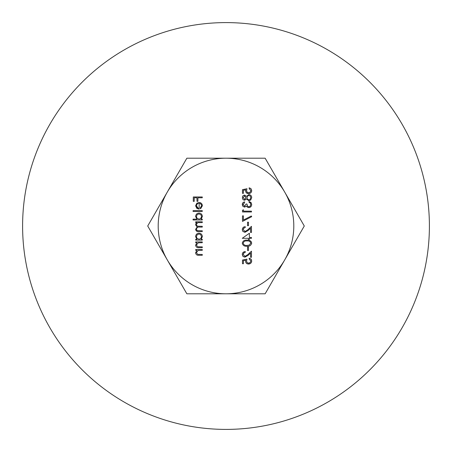 <?xml version="1.0" encoding="UTF-8"?>
<svg xmlns="http://www.w3.org/2000/svg" width="452" height="452" viewBox="0 0 452 452"><rect width="100%" height="100%" fill="white"/><g stroke="black" fill="none" stroke-linecap="round" stroke-linejoin="round"><path stroke-width="0.68" d="M199.162 209.152L199.162 203.287L200.151 203.485L201.456 204.875L201.581 205.683L200.202 208.095L200.575 208.807L202.383 205.779C202.191 203.722 201.067 202.62 199.01 202.485L196.823 203.236L195.603 205.801L196.891 208.44L199.162 209.152L196.891 208.44L195.603 205.801L196.823 203.236L199.01 202.485C201.078 202.615 202.202 203.711 202.383 205.779L200.575 208.807M200.202 208.095L201.581 205.683L201.394 204.711L200.174 203.496L199.162 203.287M197.021 204.151L196.405 205.841L198.36 208.349L196.812 207.287L196.405 205.841L197.021 204.151L198.36 203.372L197.021 204.151M246.057 204.038L244.594 206.338L243.187 204.53L244.566 202.654L244.566 201.852L243.481 202.281L242.34 203.875L242.792 206.18L244.594 207.14L246.442 206.095L247.204 207.067L248.798 207.604C250.6 207.411 251.566 206.378 251.696 204.496L251.046 202.564L249.046 201.507L249.046 202.31L250.289 203.016L250.775 204.513L250.255 206.112L249.634 206.62L248.323 206.7L247.442 205.999L246.978 204.038L246.057 204.038L244.594 206.338L243.187 204.53L244.566 202.654M246.978 204.038L247.295 205.739L248.024 206.547L248.877 206.796L250.114 206.27L250.775 204.513L250.289 203.016L249.046 202.31M249.046 201.507L250.911 202.411L251.696 204.496C251.572 206.378 250.606 207.411 248.798 207.604L247.204 207.067L246.442 206.095L244.594 207.14L242.764 206.152L242.266 204.632L242.475 203.445L243.063 202.609L244.566 201.852M251.465 211.169L243.413 211.169L243.413 209.784L242.492 210.31L242.492 211.971L251.465 211.971L251.465 211.169M251.312 215.988L243.413 220.039L243.413 215.881L242.492 215.881L242.492 221.401L251.696 216.683L251.312 215.988M247.555 225.655L248.476 225.655L248.476 222.203L247.555 222.203L247.555 225.655M247.752 229.825L245.001 231.52L243.187 229.576L243.56 228.345L245.255 227.497L245.255 226.689C243.543 226.734 242.549 227.712 242.266 229.616L242.803 231.3L244.933 232.322L248.148 230.509L250.544 228.266L250.544 232.441L251.465 232.441L251.465 226.345L247.752 229.825L245.001 231.52L243.187 229.576L243.775 228.102L245.255 227.497M248.148 230.509L244.933 232.322L242.944 231.458L242.266 229.616C242.549 227.712 243.543 226.734 245.255 226.689M251.465 237.498L249.397 237.498L249.397 233.243L242.266 238.306L248.476 238.306L248.476 239.34L249.397 239.34L249.397 238.306L251.465 238.306L251.465 237.498M247.555 250.493L248.476 250.493L248.476 247.046L247.555 247.046L247.555 250.493M247.752 254.662L245.001 256.357L243.187 254.414L243.622 253.103L245.255 252.335L245.255 251.527C243.396 251.724 242.402 252.702 242.266 254.453L242.922 256.278L244.933 257.165L248.148 255.346L250.544 253.103L250.544 257.278L251.465 257.278L251.465 251.182L247.752 254.662L245.001 256.357L243.187 254.414L243.894 252.832L245.255 252.335M248.148 255.346L244.933 257.165L243.176 256.521L242.266 254.453C242.396 252.708 243.396 251.73 245.255 251.527M246.978 259.12L246.521 261.092L246.978 259.12L242.492 260.036L242.492 263.719L243.413 263.719L243.413 260.668L245.775 260.182L245.6 261.239C245.702 262.974 246.679 263.917 248.532 264.064C250.532 263.866 251.583 262.827 251.696 260.934L250.883 258.99L249.165 258.199L249.165 259.002L250.775 260.979L250.628 261.798L249.741 262.906L248.498 263.256L247.108 262.714L246.521 261.092L247.199 262.798L249.216 263.154L250.583 261.917L250.775 260.979L249.165 259.002M249.165 258.199L251.205 259.358L251.696 260.934C251.589 262.821 250.538 263.866 248.532 264.064C246.685 263.917 245.707 262.979 245.6 261.239L245.775 260.182M197.903 197.767L202.27 197.767L202.27 196.965L193.298 196.965L193.298 201.332L194.219 201.332L194.219 197.767L196.982 197.767L196.982 201.332L197.903 201.332L197.903 197.767M199.513 222.61L202.27 222.61L202.27 221.802L195.716 221.802L195.716 222.61L196.857 222.61L195.931 223.52L195.603 224.87L197.185 226.955L195.603 229.356C196.01 231.079 197.049 231.819 198.722 231.577L202.27 231.577L202.27 230.774L197.586 230.701L196.767 230.26L196.405 229.22C196.902 227.509 198.01 226.797 199.722 227.09L202.27 227.09L202.27 226.288L197.665 226.215L196.767 225.751L196.405 224.729C196.869 223.073 197.903 222.367 199.513 222.61C197.919 222.356 196.886 223.062 196.405 224.729L197.072 226.011L198.936 226.288M199.722 227.09C198.01 226.797 196.902 227.509 196.405 229.22L197.049 230.509L198.716 230.774M198.722 231.577C197.049 231.819 196.01 231.085 195.603 229.356L197.185 226.955L195.603 224.87L195.931 223.52L196.857 222.61M195.716 239.283L196.931 239.283L195.603 236.628C195.869 234.458 196.993 233.311 198.976 233.187C200.942 233.283 202.078 234.418 202.383 236.605L201.134 239.283L202.27 239.283L202.27 240.085L195.716 240.085L195.716 239.283M201.581 236.633L200.592 234.571L198.982 233.995L197.089 234.837L196.405 236.639L196.919 238.249L199.004 239.283L200.784 238.588L201.581 236.633M284.715 259.9A67.8 67.8 0 0 0 226 158.2A67.8 67.8 0 0 0 167.285 259.9A67.8 67.8 0 0 0 284.715 259.9L265.143 293.8L186.857 293.8L147.714 226L186.857 158.2L265.143 158.2L304.286 226L284.715 259.9M226 22.6A203.4 203.4 0 0 1 402.15 327.7A203.4 203.4 0 0 1 49.85 327.7A203.4 203.4 0 0 1 226 22.6M199.903 250.323L202.27 250.323L202.27 249.515L195.716 249.515L195.716 250.323L196.897 250.323L195.603 252.815C195.925 254.629 197.032 255.448 198.925 255.267L202.27 255.267L202.27 254.459L197.693 254.363L196.405 252.674L198.14 250.448L199.903 250.323L198.14 250.448L196.405 252.674L197.693 254.363L199.185 254.459M198.925 255.267C197.038 255.448 195.931 254.634 195.603 252.815L196.897 250.323M199.903 242.73L202.27 242.73L202.27 241.927L195.716 241.927L195.716 242.73L196.897 242.73L195.603 245.227C195.959 247.063 197.066 247.882 198.925 247.673L202.27 247.673L202.27 246.871L197.693 246.775L196.405 245.086L198.14 242.854L199.903 242.73L198.14 242.854L196.405 245.086L197.693 246.775L199.185 246.871M198.925 247.673C197.072 247.888 195.965 247.069 195.603 245.227L196.897 242.73M193.072 219.158L196.982 219.158L195.603 216.508C195.869 214.35 196.993 213.203 198.976 213.061C200.987 213.18 202.123 214.321 202.383 216.48L201.134 219.158L202.27 219.158L202.27 219.96L193.072 219.96L193.072 219.158M201.581 216.508L200.993 214.841L198.982 213.869L197.083 214.717L196.405 216.519L196.982 218.203L199.004 219.158L200.677 218.565L201.581 216.508M193.072 211.451L202.27 211.451L202.27 210.649L193.072 210.649L193.072 211.451M251.696 243.142C251.024 245.47 249.453 246.504 246.984 246.238C244.379 246.447 242.803 245.413 242.266 243.142C242.956 240.843 244.526 239.842 246.984 240.142C249.498 239.865 251.069 240.865 251.696 243.142L251.086 241.453L249.521 240.458M249.233 245.091L250.775 243.17C250.227 241.43 248.962 240.69 246.978 240.95C245.069 240.673 243.803 241.413 243.187 243.17C243.696 244.871 244.961 245.622 246.978 245.436L249.233 245.091M244.594 200.242L243.272 199.79L242.475 198.756L242.487 196.569L243.17 195.614L244.566 195.066L246.47 196.377L248.928 194.609C250.73 194.852 251.651 195.863 251.696 197.643L250.707 200.021L248.854 200.699L246.47 198.97L244.594 200.242M246.057 197.682L244.577 195.874L243.187 197.648L244.56 199.439L246.057 197.682M250.775 197.648L250.385 196.202L248.95 195.411L247.775 195.869L246.978 197.705L247.43 199.1L248.866 199.897L250.046 199.445L250.775 197.648M246.978 188.744L246.521 190.721L246.978 188.744L242.492 189.665L242.492 193.343L243.413 193.343L243.413 190.292L245.775 189.806L245.6 190.863C245.718 192.586 246.696 193.529 248.532 193.688C250.527 193.524 251.583 192.484 251.696 190.558L251.046 188.778L249.165 187.823L249.165 188.625L250.775 190.608L250.589 191.529L249.278 192.755L247.854 192.789L247.007 192.224L246.521 190.721L247.368 192.552L249.436 192.693L250.572 191.575L250.775 190.608L249.165 188.625M249.165 187.823L250.815 188.546L251.696 190.558C251.583 192.479 250.532 193.524 248.532 193.688C246.696 193.535 245.718 192.592 245.6 190.863L245.775 189.806"/></g></svg>
